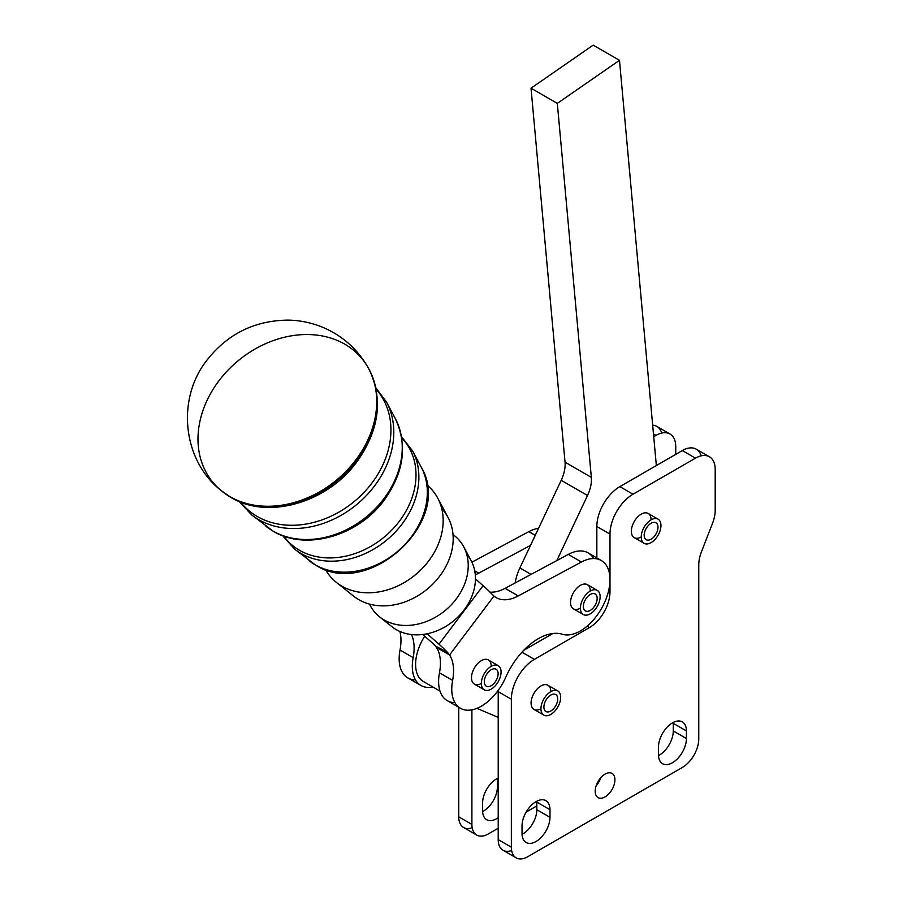 <?xml version="1.0" encoding="UTF-8"?>
<svg xmlns="http://www.w3.org/2000/svg" width="903" height="903" viewBox="0 0 903 903"><rect width="100%" height="100%" fill="white"/><g stroke="black" fill="none" stroke-linecap="round" stroke-linejoin="round"><path stroke-width="1.35" d="M601.319 560.515L588.169 552.918A41.843 24.155 120 0 0 568.292 554.408L581.442 562.005A41.843 24.155 -60 0 1 601.319 560.515A41.843 24.155 -60 0 1 609.988 579.67L609.988 534.091L596.838 526.494L596.838 557.93L596.838 526.494A32.553 18.794 -60 0 1 619.853 486.627L656.346 465.564L619.481 60.332L557.32 103.382L591.341 477.371A27.903 16.107 -60 0 1 587.514 495.487L556.824 560.571L568.292 554.408A41.843 24.155 -60 0 1 593.689 558.551M454.909 702.624A41.843 24.155 -60 0 1 439.468 672.837A46.493 26.842 120 0 0 436.42 647.361L449.57 654.957L493.952 596.07L490.555 592.729A37.192 6.321 -143 0 0 483.094 585.663L438.971 644.2L427.119 633.771L438.971 644.2L483.094 585.663L475.452 578.925L483.094 585.663A37.192 6.321 37 0 1 490.555 592.729L493.952 596.07A46.493 26.842 120 0 0 496.131 597.594A46.493 26.842 120 0 0 518.22 595.935L505.07 588.338L518.22 595.935L581.442 562.005L568.292 554.408L505.07 588.338A46.493 26.842 -60 0 1 489.957 592.12A46.493 26.842 120 0 0 505.07 588.338L556.824 560.571L587.514 495.487L561.203 480.306L587.514 495.487A27.903 16.107 120 0 0 591.341 477.371L565.041 462.178A27.903 16.107 -60 0 1 561.203 480.306L530.524 545.378L561.203 480.306A27.903 16.107 120 0 0 565.041 462.178L531.02 88.201L593.181 45.15L619.481 60.332L656.346 465.564L682.318 450.563A27.903 16.107 -60 0 1 701.202 455.834M565.041 462.178L591.341 477.371L557.32 103.382L531.02 88.201L565.041 462.178M530.524 545.378L519.88 567.942L531.054 574.398L519.88 567.942A37.192 21.48 120 0 0 515.15 582.932A37.192 21.48 -60 0 1 519.88 567.942L530.524 545.378L478.771 573.157A46.493 26.842 -60 0 1 475.283 574.805A46.493 26.842 120 0 0 478.771 573.157L530.524 545.378M593.181 45.15L531.02 88.201L557.32 103.382L619.481 60.332L593.181 45.15M472.179 827.746A23.252 13.421 -60 0 1 458.747 816.831L471.897 824.428L471.897 709.86L471.897 824.428A23.252 13.421 120 0 0 488.342 833.92L498.208 828.22L488.342 833.92A23.252 13.421 -60 0 1 476.716 835.072A23.252 13.421 -60 0 1 471.897 824.428L458.747 816.831A23.252 13.421 120 0 0 463.566 827.475L476.716 835.072M526.11 812.113L536.833 805.916L526.11 812.113M675.749 454.356L675.749 446.771A27.903 16.107 120 0 0 656.018 435.381L653.716 436.702L656.018 435.381A27.903 16.107 -60 0 1 669.97 433.993A27.903 16.107 -60 0 1 675.749 446.771L675.749 454.356M498.208 817.678A19.764 11.412 -60 0 1 482.586 810.668L482.586 803.072A19.764 11.412 -60 0 1 498.208 778.036A19.764 11.412 120 0 0 482.586 803.072L482.586 810.668A19.764 11.412 120 0 0 486.683 819.71A19.764 11.412 120 0 0 498.208 817.678M411.441 634.549A46.493 26.842 -60 0 1 413.168 657.655A41.843 24.155 120 0 0 432.887 686.991A41.843 24.155 -60 0 1 420.967 685.479A41.843 24.155 -60 0 1 413.168 657.655A46.493 26.842 120 0 0 411.441 634.549M424.658 682.137A37.192 21.48 -60 0 1 424.681 636.22A37.192 21.48 120 0 0 423.293 681.46L440.009 691.111M315.192 564.815A73.967 59.067 140.2 0 1 309.119 560.673A73.967 59.067 -39.8 0 0 315.192 564.815A73.967 59.067 -39.8 0 0 400.255 549.024A73.967 59.067 -39.8 0 0 421.317 467.325A73.967 59.067 140.2 0 1 400.255 549.024A73.967 59.067 140.2 0 1 315.192 564.815M300.97 553.437A77.782 62.115 140.2 0 1 294.581 549.092A77.782 62.115 -39.8 0 0 300.97 553.437A77.782 62.115 -39.8 0 0 390.423 536.833A77.782 62.115 -39.8 0 0 412.569 450.924A77.782 62.115 140.2 0 1 390.423 536.833A77.782 62.115 140.2 0 1 300.97 553.437M299.469 550.266A76.868 61.393 140.2 0 1 283.779 536.1A76.868 61.393 -39.8 0 0 299.469 550.266A76.868 61.393 -39.8 0 0 393.889 527.837A76.868 61.393 -39.8 0 0 401.767 437.944A76.868 61.393 140.2 0 1 393.889 527.837A76.868 61.393 140.2 0 1 299.469 550.266M272.943 531.02A85.3 68.12 140.2 0 1 265.933 526.257A85.3 68.12 -39.8 0 0 272.943 531.02A85.3 68.12 -39.8 0 0 371.043 512.825A85.3 68.12 -39.8 0 0 395.333 418.608A85.3 68.12 140.2 0 1 371.043 512.825A85.3 68.12 140.2 0 1 272.943 531.02M258.709 519.654A89.115 71.168 140.2 0 1 251.395 514.665A89.115 71.168 -39.8 0 0 258.709 519.654A89.115 71.168 -39.8 0 0 361.2 500.634A89.115 71.168 -39.8 0 0 386.574 402.196A89.115 71.168 140.2 0 1 361.2 500.634A89.115 71.168 140.2 0 1 258.709 519.654M257.22 516.482A88.201 70.434 140.2 0 1 240.616 502.091A88.201 70.434 -39.8 0 0 257.22 516.482A88.201 70.434 -39.8 0 0 364.564 491.808A88.201 70.434 -39.8 0 0 376.179 389.306A88.201 70.434 140.2 0 1 364.564 491.808A88.201 70.434 140.2 0 1 257.22 516.482M230.649 497.214A96.655 77.184 140.2 0 1 222.149 491.367A96.655 77.184 -39.8 0 0 230.649 497.214A96.655 77.184 -39.8 0 0 342.135 476.287A96.655 77.184 -39.8 0 0 368.988 369.203A96.655 77.184 140.2 0 1 342.135 476.287A96.655 77.184 140.2 0 1 230.649 497.214M221.393 490.747L231.066 497.508C268.089 520.105 327.405 502.542 356.787 461.975C379.316 430.223 383.38 399.307 368.988 369.203L368.514 368.345C359.146 351.538 345.883 338.772 328.737 330.058C315.982 323.726 302.471 320.418 288.226 320.113C254.872 320.452 227.838 333.738 207.114 359.97C176.345 398.449 182.169 460.282 221.393 490.747A96.835 77.342 -39.8 0 0 229.904 496.605A96.835 77.342 140.2 0 1 221.393 490.747A96.835 77.342 140.2 0 1 237.884 360.952A96.835 77.342 140.2 0 1 368.514 368.345A96.835 77.342 140.2 0 1 341.605 475.644A96.835 77.342 140.2 0 1 229.904 496.605A96.835 77.342 -39.8 0 0 341.627 475.621A96.835 77.342 -39.8 0 0 368.492 368.311M341.887 586.149A66.811 53.356 -39.8 0 0 426.002 564.307A66.811 53.356 -39.8 0 0 427.074 485.114A66.811 53.356 140.2 0 1 437.741 498.106A66.811 53.356 140.2 0 1 418.721 571.892A66.811 53.356 140.2 0 1 341.887 586.149A66.811 53.356 140.2 0 1 336.401 582.424A66.811 53.356 140.2 0 1 325.554 569.567A66.811 53.356 -39.8 0 0 341.887 586.149M336.401 582.424L353.671 596.183A62.273 49.733 -39.8 0 0 358.784 599.671A62.273 49.733 -39.8 0 0 430.404 586.374A62.273 49.733 -39.8 0 0 448.136 517.588L437.741 498.106M379.576 616.839L392.004 626.738A52.216 41.696 -39.8 0 0 396.293 629.662A52.216 41.696 -39.8 0 0 456.342 618.51A52.216 41.696 -39.8 0 0 471.208 560.842L463.724 546.823A55.478 44.303 140.2 0 1 447.933 608.103A55.478 44.303 140.2 0 1 384.136 619.943A55.478 44.303 140.2 0 1 379.576 616.839A55.478 44.303 140.2 0 1 369.519 604.096A55.478 44.303 -39.8 0 0 384.136 619.943A55.478 44.303 -39.8 0 0 454.886 600.698A55.478 44.303 -39.8 0 0 453.035 534.621M441.781 508.807A62.273 49.733 140.2 0 1 435.19 581.577A62.273 49.733 140.2 0 1 358.784 599.671M466.761 554.419A52.216 41.696 140.2 0 1 459.808 615.078A52.216 41.696 140.2 0 1 396.293 629.662M557.783 690.953L547.918 685.253A13.951 8.048 120 0 0 531.619 699.012A13.951 8.048 120 0 0 533.966 709.419L543.832 715.108A13.951 8.048 -60 0 1 541.484 704.712A13.951 8.048 -60 0 1 557.783 690.953A13.951 8.048 -60 0 1 557.783 707.06A13.951 8.048 -60 0 1 543.832 715.108M553.054 694.193A9.764 5.632 120 0 0 544.949 702.184A9.764 5.632 120 0 0 545.931 711.485A9.764 5.632 120 0 0 555.695 705.841A9.764 5.632 120 0 0 555.695 694.576A9.764 5.632 120 0 0 553.054 694.193A9.764 5.632 -60 0 1 555.345 706.428A9.764 5.632 -60 0 1 544.035 708.471A9.764 5.632 -60 0 1 553.054 694.193M541.484 704.712A13.951 8.048 120 0 0 552.692 713.122A13.951 8.048 120 0 0 558.246 691.258A13.951 8.048 120 0 0 541.484 704.712M498.659 680.885A13.951 8.048 -60 0 1 484.234 689.79A13.951 8.048 -60 0 1 484.234 673.683A13.951 8.048 -60 0 1 498.185 665.635A13.951 8.048 -60 0 1 498.659 680.885A13.951 8.048 120 0 0 493.094 665.443A13.951 8.048 120 0 0 481.886 686.811A13.951 8.048 120 0 0 498.659 680.885M498.185 665.635L488.32 659.935A13.951 8.048 120 0 0 474.38 667.994A13.951 8.048 120 0 0 474.38 684.102L484.234 689.79M486.683 686.348A9.764 5.632 120 0 0 496.255 680.241A9.764 5.632 120 0 0 496.108 669.258A9.764 5.632 120 0 0 486.333 674.891A9.764 5.632 120 0 0 486.333 686.167A9.764 5.632 120 0 0 486.683 686.348A9.764 5.632 -60 0 1 488.963 671.471A9.764 5.632 -60 0 1 497.993 675.32A9.764 5.632 -60 0 1 486.683 686.348M658.061 519.157L648.196 513.468A13.951 8.048 120 0 0 634.245 521.516A13.951 8.048 120 0 0 634.245 537.624L644.11 543.324A13.951 8.048 -60 0 1 644.11 527.217A13.951 8.048 -60 0 1 658.061 519.157A13.951 8.048 -60 0 1 660.94 525.964A13.951 8.048 -60 0 1 654.698 539.757A13.951 8.048 -60 0 1 644.11 543.324M650.837 539.351A9.764 5.632 120 0 0 657.418 530.772A9.764 5.632 120 0 0 655.973 522.781A9.764 5.632 120 0 0 646.209 528.424A9.764 5.632 120 0 0 646.209 539.689A9.764 5.632 120 0 0 650.837 539.351A9.764 5.632 -60 0 1 645.239 530.377A9.764 5.632 -60 0 1 657.192 523.988A9.764 5.632 -60 0 1 650.837 539.351M660.94 525.964A13.951 8.048 120 0 0 646.469 523.842A13.951 8.048 120 0 0 645.848 543.911A13.951 8.048 120 0 0 660.94 525.964M596.465 607.73A13.951 8.048 -60 0 1 583.293 614.525A13.951 8.048 -60 0 1 583.293 598.418A13.951 8.048 -60 0 1 597.233 590.37A13.951 8.048 -60 0 1 596.465 607.73A13.951 8.048 120 0 0 593.802 589.772A13.951 8.048 120 0 0 580.516 609.852A13.951 8.048 120 0 0 596.465 607.73M597.233 590.37L587.368 584.67A13.951 8.048 120 0 0 573.428 592.729A13.951 8.048 120 0 0 573.428 608.836L583.293 614.525M584.896 610.563A9.764 5.632 120 0 0 585.381 610.902A9.764 5.632 120 0 0 595.145 605.258A9.764 5.632 120 0 0 595.133 593.993A9.764 5.632 120 0 0 585.641 599.197A9.764 5.632 120 0 0 584.896 610.563A9.764 5.632 -60 0 1 589.185 595.19A9.764 5.632 -60 0 1 596.702 601.59A9.764 5.632 -60 0 1 584.896 610.563M415.459 679.846A41.843 24.155 -60 0 1 400.018 650.058A46.493 26.842 120 0 0 399.916 631.49A46.493 26.842 -60 0 1 400.018 650.058L413.168 657.655L400.018 650.058A41.843 24.155 120 0 0 407.817 677.893L420.967 685.479M538.56 528.345A41.843 24.155 120 0 0 528.831 531.63L535.253 535.344L528.831 531.63L471.885 562.197L528.831 531.63A41.843 24.155 -60 0 1 538.56 528.345M474.718 570.82L478.771 573.157L474.718 570.82M458.747 816.831L458.747 707.297L458.747 816.831M669.97 433.993L656.82 426.408A27.903 16.107 120 0 0 652.666 425.132A27.903 16.107 -60 0 1 661.741 433.056M497.384 786.942L497.384 779.345A19.764 11.412 120 0 0 497.361 778.431A19.764 11.412 -60 0 1 497.384 779.345L498.208 779.82L497.384 779.345L497.384 786.942A19.764 11.412 -60 0 1 482.608 811.571A19.764 11.412 120 0 0 497.384 786.942L498.208 787.416L497.384 786.942M653.467 433.903L656.018 435.381L653.467 433.903M525.49 648.546L526.246 648.873L525.49 648.546M528.729 647.44L527.454 646.695L528.729 647.44M498.208 717.388L476.942 708.358L498.208 717.388L498.208 691.642A32.553 18.794 -60 0 1 498.23 690.332A32.553 18.794 120 0 0 498.208 691.642L498.208 839.609A23.252 13.421 120 0 0 503.016 850.254L516.166 857.85A23.252 13.421 -60 0 1 511.358 847.206L498.208 839.609L498.208 717.388M523.695 650.352L552.884 633.5L523.695 650.352M709.419 456.771L696.269 449.186A27.903 16.107 120 0 0 682.318 450.563L695.468 458.16A27.903 16.107 -60 0 1 709.419 456.771A27.903 16.107 -60 0 1 715.199 469.549L715.199 510.285A27.903 16.107 -60 0 1 712.557 523.209L701.405 551.947A27.903 16.107 120 0 0 698.764 564.872L698.764 739.004A23.252 13.421 -60 0 1 682.318 767.482A23.252 13.421 120 0 0 698.764 739.004L698.764 564.872A27.903 16.107 -60 0 1 701.405 551.947L712.557 523.209A27.903 16.107 120 0 0 715.199 510.285L715.199 469.549A27.903 16.107 120 0 0 695.468 458.16L633.003 494.223A32.553 18.794 120 0 0 609.988 534.091L609.988 579.67A41.843 24.155 120 0 0 581.442 562.005L518.22 595.935A46.493 26.842 -60 0 1 493.952 596.07L449.57 654.957A46.493 26.842 -60 0 1 452.617 680.433A41.843 24.155 120 0 0 469.244 710.187A41.843 24.155 120 0 0 505.748 677.261A55.794 32.215 -60 0 1 562.355 634.256A41.843 24.155 120 0 0 593.463 619.864A41.843 24.155 120 0 0 609.988 579.67A41.843 24.155 -60 0 1 593.463 619.864A41.843 24.155 -60 0 1 562.355 634.256A55.794 32.215 120 0 0 505.748 677.261A41.843 24.155 -60 0 1 460.428 708.257A41.843 24.155 -60 0 1 452.617 680.433A46.493 26.842 120 0 0 449.57 654.957L447.516 652.417L435.427 646.04L436.42 647.361L435.427 646.04A18.602 3.16 -143 0 0 431.16 641.931L422.717 634.493L431.16 641.931A18.602 3.16 37 0 1 435.427 646.04L447.516 652.417L449.57 654.957L436.42 647.361A46.493 26.842 -60 0 1 439.468 672.837L452.617 680.433L439.468 672.837A41.843 24.155 120 0 0 447.278 700.672L460.428 708.257M438.971 644.2A37.192 6.321 37 0 1 447.516 652.417A37.192 6.321 -143 0 0 438.971 644.2M580.403 608.148A13.951 8.048 -60 0 1 570.538 602.448A13.951 8.048 -60 0 1 580.403 585.37A13.951 8.048 -60 0 1 590.257 591.059M481.344 683.413A13.951 8.048 -60 0 1 471.49 677.713A13.951 8.048 -60 0 1 481.344 660.635A13.951 8.048 -60 0 1 491.209 666.324M511.629 850.524A23.252 13.421 -60 0 1 498.208 839.609L511.358 847.206A23.252 13.421 120 0 0 527.792 856.699L682.318 767.482L527.792 856.699A23.252 13.421 -60 0 1 516.166 857.85M596.161 785.745A13.951 8.048 120 0 0 600.811 777.686A13.951 8.048 -60 0 1 596.161 785.745M673.277 730.945L673.277 723.348A19.764 11.412 120 0 0 673.254 722.434A19.764 11.412 -60 0 1 673.277 723.348L686.427 730.945A19.764 11.412 120 0 0 682.341 721.892A19.764 11.412 120 0 0 667.114 727.186A19.764 11.412 120 0 0 658.49 747.074L658.49 754.671A19.764 11.412 120 0 0 662.576 763.712A19.764 11.412 120 0 0 677.803 758.418A19.764 11.412 120 0 0 686.427 738.53L673.277 730.945A19.764 11.412 -60 0 1 658.513 755.574A19.764 11.412 120 0 0 673.277 730.945L686.427 738.53L686.427 730.945L673.277 723.348L673.277 730.945M536.833 809.72L536.833 802.124A19.764 11.412 120 0 0 536.811 801.209A19.764 11.412 -60 0 1 536.833 802.124L549.983 809.72A19.764 11.412 120 0 0 545.897 800.668A19.764 11.412 120 0 0 530.671 805.961A19.764 11.412 120 0 0 522.036 825.85L522.036 833.446A19.764 11.412 120 0 0 526.133 842.488A19.764 11.412 120 0 0 541.36 837.194A19.764 11.412 120 0 0 549.983 817.305L536.833 809.72A19.764 11.412 -60 0 1 522.058 834.349A19.764 11.412 120 0 0 536.833 809.72L549.983 817.305L549.983 809.72L536.833 802.124L536.833 809.72M595.19 791.209A13.951 8.048 120 0 0 598.079 797.597A13.951 8.048 120 0 0 612.031 789.538A13.951 8.048 120 0 0 612.031 773.431A13.951 8.048 120 0 0 601.285 777.167A13.951 8.048 120 0 0 595.19 791.209A13.951 8.048 -60 0 1 609.988 772.799A13.951 8.048 -60 0 1 609.988 792.529A13.951 8.048 -60 0 1 595.19 791.209M511.358 847.206L511.358 699.227L498.208 691.642L511.358 699.227L511.358 847.206M609.988 579.67L609.988 591.984A29.065 16.773 -60 0 1 589.445 627.574L534.373 659.371A32.553 18.794 120 0 0 511.358 699.227A32.553 18.794 -60 0 1 534.373 659.371L521.957 652.203L534.373 659.371L589.445 627.574L587.063 626.197L589.445 627.574A29.065 16.773 120 0 0 609.988 591.984L608.52 591.138L609.988 591.984L609.988 579.67M686.427 730.945L686.427 738.53A19.764 11.412 -60 0 1 672.453 762.742A19.764 11.412 -60 0 1 658.49 754.671L658.49 747.074A19.764 11.412 -60 0 1 672.453 722.874A19.764 11.412 -60 0 1 686.427 730.945M549.983 809.72L549.983 817.305A19.764 11.412 -60 0 1 536.01 841.517A19.764 11.412 -60 0 1 522.036 833.446L522.036 825.85A19.764 11.412 -60 0 1 536.01 801.65A19.764 11.412 -60 0 1 549.983 809.72M540.942 708.72A13.951 8.048 -60 0 1 531.077 703.031A13.951 8.048 -60 0 1 540.942 685.941A13.951 8.048 -60 0 1 550.807 691.642M641.22 536.935A13.951 8.048 -60 0 1 631.355 531.235A13.951 8.048 -60 0 1 641.22 514.157A13.951 8.048 -60 0 1 651.086 519.846M609.988 534.091A32.553 18.794 -60 0 1 633.003 494.223L619.853 486.627A32.553 18.794 120 0 0 596.838 526.494L609.988 534.091M695.468 458.16L682.318 450.563L619.853 486.627L633.003 494.223L695.468 458.16M282.605 535.671L294.581 549.092L315.576 565.075C368.334 599.603 453.87 521.076 421.317 467.325L412.569 450.924L401.553 436.713M239.16 501.504L251.395 514.665L273.327 531.291C306.049 551.214 358.096 535.897 384.068 500.364C403.98 472.574 407.738 445.314 395.333 418.608L386.574 402.196L375.862 387.771M528.819 647.383L527.521 646.627"/></g></svg>
